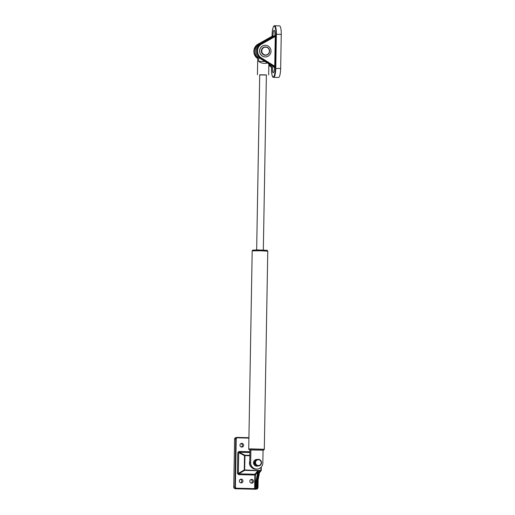 <?xml version="1.0" encoding="UTF-8"?>
<svg xmlns="http://www.w3.org/2000/svg" width="515" height="515" viewBox="0 0 515 515"><rect width="100%" height="100%" fill="white"/><g stroke="black" fill="none" stroke-linecap="round" stroke-linejoin="round"><path stroke-width="0.77" d="M258.363 465.998A3.335 3.245 -96.7 0 1 258.26 466.011L257.139 466.139A3.335 3.245 -96.7 0 1 253.509 462.747A3.335 3.245 -96.7 0 1 256.367 459.522L257.481 459.393A3.335 3.245 -96.7 0 1 257.584 459.38M263.062 450.078L262.837 462.979A6.251 6.083 -96.7 0 1 257.481 469.036A6.251 6.083 -96.7 0 1 250.67 462.682L250.895 449.775L263.062 450.078M250.895 449.775L249.949 449.885L249.724 462.792A6.251 6.083 83.3 0 0 256.534 469.146L257.481 469.036M274.617 25.75L279.484 25.872A8.749 1.983 91.4 0 1 281.254 34.383L280.662 68.514A8.749 1.983 91.4 0 1 278.454 77.495L273.587 77.372A8.749 1.983 -88.6 0 0 275.789 68.392L276.388 34.26A8.749 1.983 -88.6 0 0 274.617 25.75C274.482 25.576 272.602 25.171 272.094 34.711L272.062 36.282M270.935 37.891L270.188 37.801L273.066 35.793A4.165 0.946 91.4 0 1 274.096 30.321A4.165 0.946 91.4 0 1 274.881 35.587L260.197 43.923A8.33 8.111 83.3 0 0 259.946 58.343L274.328 67.304A4.165 0.946 91.4 0 1 273.298 72.782A4.165 0.946 91.4 0 1 272.512 67.517L269.712 65.276L270.459 65.296L270.465 64.903M271.579 67.214L271.617 67.233A0.418 0.406 -96.7 0 1 271.811 67.6L272.512 67.517M273.066 35.793L272.364 35.876A0.418 0.406 -96.7 0 1 272.158 36.237L272.886 36.147M274.328 67.304L275.029 67.227A0.418 0.406 83.3 0 0 274.83 66.86L274.733 66.242L275.235 66.242L275.757 36.443L275.255 36.443L275.377 35.857A0.418 0.406 83.3 0 0 275.583 35.503L274.881 35.587M265.985 56.888A5.832 5.678 -96.7 0 1 259.624 51.764A5.832 5.678 -96.7 0 1 264.626 45.301M270.188 37.801L259.058 44.058A8.33 8.111 83.3 0 0 257.725 57.674M268.856 64.742L269.712 65.276M270.568 64.974A4.165 0.946 -88.6 0 0 270.459 65.296M265.457 45.262A5.832 5.678 -96.7 0 1 266.036 56.882A5.832 5.678 -96.7 0 1 259.715 51.751A5.832 5.678 -96.7 0 1 265.457 45.262M265.965 55.214A4.165 4.056 -96.7 0 1 261.363 51.268A4.165 4.056 -96.7 0 1 264.929 46.949A4.165 4.056 -96.7 0 1 264.993 46.936M265.47 55.227A4.165 4.056 83.3 0 0 269.57 50.592A4.165 4.056 83.3 0 0 265.058 46.929A4.165 4.056 83.3 0 0 265.47 55.227M265.534 54.976A3.914 3.811 -96.7 0 1 262.335 49.022A3.914 3.811 -96.7 0 1 268.939 49.189A3.914 3.811 -96.7 0 1 265.534 54.976M255.44 474.637A0.418 0.386 38.2 0 0 255.015 474.231L238.735 473.826L244.644 470.375A0.418 0.354 -120.3 0 1 244.258 469.963L258.067 470.517L254.635 488.091L254.983 488.239L255.633 487.222L255.15 486.971L255.363 475.049L258.021 471.36L258.498 471.611L258.021 470.774A0.418 0.386 38.2 0 0 257.796 470.697L255.015 474.231L254.861 475.049L254.635 488.091M260.963 467.363L260.912 470.362L258.067 470.517M251.796 467.614A5.626 5.472 -96.7 0 1 249.749 461.26M259.901 470.659L259.309 471.631L256.444 487.242L259.618 471.528L260.23 470.762A0.418 0.386 38.2 0 0 260.004 470.819L260.101 470.568M256.444 487.242L256.715 488.278L257.069 488.149L256.779 487.081L259.843 470.723M256.715 488.278L254.983 488.239M251.674 483.16A1.873 1.822 -96.7 0 1 251.494 479.42A1.873 1.822 -96.7 0 1 253.535 481.203A1.873 1.822 -96.7 0 1 251.674 483.16M241.754 447.097A1.873 1.822 -96.7 0 1 241.574 443.364A1.873 1.822 -96.7 0 1 243.614 445.14A1.873 1.822 -96.7 0 1 241.754 447.097M241.129 482.896A1.873 1.822 -96.7 0 1 240.943 479.162A1.873 1.822 -96.7 0 1 242.99 480.939A1.873 1.822 -96.7 0 1 241.129 482.896M257.79 481.577L257.687 487.473A1.249 1.217 -96.7 0 1 256.451 488.69L236.578 488.194A1.249 1.217 -96.7 0 1 235.381 486.92L236.218 439.05A1.249 1.217 -96.7 0 1 237.454 437.827L237.37 437.422A1.667 1.622 83.3 0 0 237.145 437.435L236.012 437.57A1.667 1.622 83.3 0 0 234.583 439.179L233.746 487.055A1.667 1.622 83.3 0 0 235.336 488.761L255.215 489.25A1.667 1.622 83.3 0 0 255.434 489.237L256.573 489.108A1.667 1.622 83.3 0 0 257.996 487.493L258.137 479.697M257.873 470.292L257.796 470.697L244.644 470.375L244.973 455.621L244.509 455.614A0.418 0.361 -62.9 0 1 244.908 455.221L239.115 452.254L237.788 452.646L237.428 473.414L238.355 473.414L238.715 452.646L244.509 455.614L244.258 469.963L238.355 473.414L238.58 474.643L255.363 475.049M249.904 452.524L239.115 452.254L238.986 451.468L237.788 452.646M240.756 482.845A1.873 1.822 83.3 0 0 240.344 479.343M251.301 483.109A1.873 1.822 83.3 0 0 250.889 479.607M241.381 447.046A1.873 1.822 83.3 0 0 240.969 443.544M253.728 461.594A3.335 3.245 -96.7 0 1 254.095 464.73M258.311 465.554A2.916 2.839 -96.7 0 1 255.929 461.125A2.916 2.839 -96.7 0 1 260.848 461.247A2.916 2.839 -96.7 0 1 258.311 465.554M258.208 465.985A3.335 3.245 83.3 0 0 261.491 462.277A3.335 3.245 83.3 0 0 257.88 459.341A3.335 3.245 83.3 0 0 258.208 465.985M258.562 465.972A3.335 3.245 -96.7 0 1 254.835 462.824A3.335 3.245 -96.7 0 1 257.783 459.354M258.26 466.011A3.335 3.245 -96.7 0 1 254.629 462.85A3.335 3.245 -96.7 0 1 257.481 459.393M268.045 62.624C264.98 63.982 261.852 63.564 258.672 61.369L258.742 57.429M265.045 61.523L258.672 61.369M259.721 74.913L266.384 75.029M266.3 74.913L259.721 74.772L266.3 74.913M249.724 462.792L250.67 462.682M249.949 449.943L263.062 450.168L263.97 449.943L264.304 449.286L251.017 448.88L248.732 449.016L249.041 449.685L249.949 449.943M248.732 449.016L252.189 250.869L259.985 250.76L267.768 251.146L264.304 449.286M263.32 250.425L256.657 250.309M272.075 36.275L272.1 34.705A8.33 1.886 91.4 0 1 274.141 26.162A8.33 1.886 91.4 0 1 275.886 34.26L281.254 34.383M275.886 34.26L275.293 68.398L280.662 68.514M275.293 68.398A8.33 1.886 91.4 0 1 273.253 76.941A8.33 1.886 91.4 0 1 271.508 68.843L271.534 67.195M271.675 67.278L271.811 67.6M275.757 36.443L275.583 35.503M275.029 67.227L275.235 66.242M272.345 67.15L271.617 67.233L268.843 65.502L271.701 67.304M257.712 58.562A8.33 8.111 -96.7 0 1 258.021 44.181L272.255 36.159M274.643 35.941L261.234 43.801A8.33 8.111 83.3 0 0 260.983 58.221L274.83 66.86L274.102 66.944M260.197 43.923L261.53 44.155L275.255 36.443L274.733 66.242L261.292 57.854A7.912 7.706 -96.7 0 1 261.53 44.155M259.946 58.343L261.292 57.854M272.145 36.237L258.015 44.181L259.058 44.058M249.852 455.344L244.908 455.221L244.973 455.621L249.846 455.736M255.633 487.222L258.498 471.611M258.067 470.91L258.44 470.903M259.624 470.935L259.309 471.631M257.069 488.149L257.12 485.239M259.451 472.538L261.234 470.382A0.418 0.386 -141.8 0 1 260.835 470.774L260.23 470.762L260.307 470.35M256.451 488.69L256.348 489.115A1.667 1.622 83.3 0 0 256.573 489.108L258.009 487.486L258.144 479.632M236.578 488.194L236.475 488.626L255.215 489.25M235.381 486.92L234.879 486.92A1.667 1.622 83.3 0 0 236.475 488.626L235.336 488.761M236.218 439.05L235.716 439.05L234.879 486.92L233.746 487.055M237.37 437.422L248.925 437.711L237.145 437.435A1.667 1.622 83.3 0 0 235.716 439.05L234.583 439.179M237.454 437.827L248.919 438.111M237.428 473.414L238.58 474.643M249.917 451.739L238.986 451.468M259.386 472.867L261.144 470.633A0.418 0.418 0 0 0 261.234 470.382L261.285 467.028M252.189 250.869L252.685 250.116L257.854 249.93L267.195 250.329L267.768 251.146M259.721 74.772L256.663 249.923M266.384 74.887L263.326 250.039M271.527 67.182L271.495 68.843C271.836 79.117 273.356 76.806 273.587 77.372M257.757 58.594C252.505 53.663 252.588 48.854 258.015 44.181M261.292 467.015L261.234 470.382M268.675 74.926L268.869 63.912M257.429 74.733L257.751 56.347"/></g></svg>
